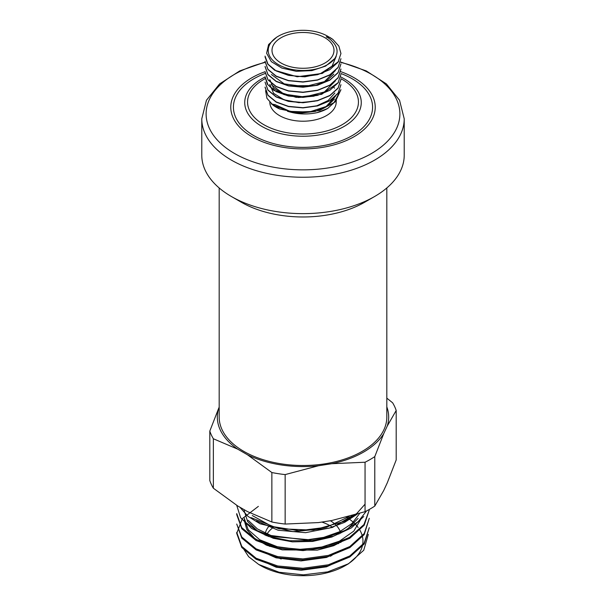 <?xml version="1.0" encoding="UTF-8"?>
<svg xmlns="http://www.w3.org/2000/svg" width="606" height="606" viewBox="0 0 606 606"><rect width="100%" height="100%" fill="white"/><g stroke="black" fill="none" stroke-linecap="round" stroke-linejoin="round"><path stroke-width="0.91" d="M265.208 73.47A69.584 40.178 0 0 0 253.793 135.608A69.584 40.178 0 0 0 357.063 132.494A69.584 40.178 0 0 0 340.943 73.523M329.74 37.413A37.958 21.914 180 0 1 332.944 39.504L338.89 46.147L340.951 53.51L338.034 62.213L329.846 69.652L317.536 74.705L303.03 76.72L288.524 75.364L276.192 70.955L267.973 64.191L265.049 56.093M265.042 61.464L267.966 69.508L276.147 76.311L288.456 80.719L302.985 82.09L317.491 80.098L329.846 75.015L338.057 67.577L340.958 58.676L338.072 67.38L329.815 74.811L317.529 79.894L302.992 81.863L288.486 80.537L276.185 76.098L267.935 69.319L265.057 61.259M340.958 63.842L338.05 72.538L329.838 79.984L317.536 85.045L302.97 87.044L288.448 85.688L276.154 81.265L267.943 74.47L265.064 66.425M340.928 69.008L338.072 77.712L329.815 85.135L317.544 90.218L303.008 92.195L288.494 90.87L276.185 86.438L267.943 79.651L265.057 71.591M340.958 74.174L338.057 82.87L329.823 90.324L317.499 95.384L302.962 97.377L288.441 96.013L276.162 91.589L267.935 84.795L265.072 76.757M340.92 79.341L338.072 88.029L329.823 95.46L317.552 100.535L303.023 102.528L288.509 101.202L276.2 96.778L267.943 89.976L265.042 82.128L267.958 90.173L276.154 96.968L288.456 101.376L302.97 102.747L317.468 100.755L329.815 95.695L338.034 88.264L340.951 79.545M340.958 84.711L338.057 93.203L329.808 100.657L317.483 105.724L302.97 107.701L288.441 106.345L276.169 101.922L267.935 95.127L265.072 87.09M340.92 89.673L333.876 102.884L315.355 111.39L292.19 112.201L273.056 105.179A37.958 21.914 0 0 0 276.162 107.201A37.958 21.914 0 0 0 279.677 108.997L271.882 104.088L273.867 105.277L275.192 104.702L289.979 111.352L309.007 112.087L326.149 106.512L335.459 96.309M327.884 108.33A34.792 20.089 180 0 1 327.604 108.497A34.792 20.089 180 0 1 317.12 112.648L327.763 108.398L336.451 100.391M265.595 90.642L266.951 98.316L273.056 105.179M317.12 112.648C306.856 114.784 296.955 114.307 287.418 111.224L301.212 113.057L315.249 111.398L327.028 106.429L334.451 99.013M289.395 106.542L303.114 107.891L316.855 105.777L328.126 100.543L334.845 93.051M269.791 84.363L273.579 93.309L284.032 99.801L298.856 102.664L314.567 101.232M269.829 79.681L273.533 88.135L283.926 94.566L298.5 97.498L314.12 96.165M288.918 85.787L315.203 85.582L326.437 80.969L333.853 74.167M288.645 75.394L304.901 76.811L320.665 73.493L332.073 66.122L336.171 56.441M329.884 37.375L326.248 37.049M332.944 39.504L327.604 36.186L326.482 36.83A33.209 19.172 0 0 1 332.33 41.39C337.671 46.897 338.496 52.616 334.8 58.54L325.657 66.084L311.901 70.614L296.311 71.303L281.858 68.084L271.329 61.653L266.617 53.283L268.587 44.541L276.828 37.102M271.17 103.952L275.472 104.755M335.413 70.523L324.475 81.605L304.704 86.681L284.191 83.863L271.458 74.538M335.421 80.833L324.415 91.96L304.507 97.021L283.926 94.104L271.321 84.651M279.677 108.997L299.114 113.042L319.673 110.451L335.171 101.929L340.958 89.673M265.064 87.287L267.95 95.362L276.2 102.149L288.501 106.573L303.061 107.898L317.559 105.914L329.838 100.823L338.072 93.415L340.92 84.711M265.042 76.757L267.322 84.136L273.889 90.438L296.22 97.369L321.672 94.316L338.496 82.424M265.049 71.796L267.958 79.841L276.147 86.635L288.456 91.044L302.97 92.415L317.468 90.43L329.831 85.355L338.05 77.924L340.943 69.213M265.064 66.63L267.935 74.697L276.207 81.492L288.494 85.916L303.038 87.234L317.529 85.257L329.831 80.166L338.057 72.758L340.928 64.047M265.087 57.085L267.784 64.153L274.67 70.258L297.167 76.765L322.316 73.409L338.678 61.448M327.604 36.186A34.792 20.089 0 0 0 278.396 36.186A34.792 20.089 0 0 0 283.305 66.948A34.792 20.089 0 0 0 334.8 58.54M281.086 63.039A30.997 17.9 0 0 0 314.862 66.918A30.997 17.9 0 0 0 333.997 50.389A30.997 17.9 0 0 0 303 32.489A30.997 17.9 0 0 0 272.003 50.389A30.997 17.9 0 0 0 281.086 63.039M269.791 102.278A33.209 19.172 0 0 0 279.517 115.594A33.209 19.172 0 0 0 315.711 119.753A33.209 19.172 0 0 0 336.209 102.035L336.209 100.778M333.997 87.408A33.209 19.172 180 0 1 334.467 88.15M265.057 71.72A72.235 41.708 0 0 0 251.922 136.691A72.235 41.708 0 0 0 359.737 133.017A72.235 41.708 0 0 0 340.708 71.637M201.783 118.814L201.783 155.204A101.217 58.434 0 0 0 231.431 196.526A101.217 58.434 0 0 0 374.569 196.526A101.217 58.434 0 0 0 404.217 155.204L404.217 118.814A101.217 58.434 180 0 1 341.731 172.801A101.217 58.434 180 0 1 231.431 160.136A101.217 58.434 180 0 1 201.783 118.814L206.449 100.255L219.607 83.908L239.718 70.925L265.095 62.077M231.431 196.526L241.302 202.222L231.431 196.526M374.569 196.526L364.698 202.222A87.256 50.374 180 0 1 241.302 202.222M258.361 506.381L242.37 518.584L236.726 533.416L241.786 547.491L256.111 559.277L277.684 567.019L302.985 569.337L328.369 565.83L349.851 556.959L364.221 543.968L369.281 527.674L364.221 542.9L349.867 555.899L328.391 564.777L302.977 568.284L277.684 565.966L256.118 558.24L241.771 546.423L236.741 532.363M236.726 524.046L241.802 538.128L256.133 549.922L277.669 557.641L302.977 559.959L328.369 556.459L349.851 547.597L364.214 534.606L369.281 518.312L364.244 533.522L349.844 546.544L328.399 555.407L302.97 558.914L277.616 556.581L256.149 548.869L241.764 537.037L236.719 524.038M236.741 514.676L241.779 528.743L256.118 540.552L277.684 548.271L302.977 550.596L328.376 547.097L349.867 538.211L364.214 525.213L369.281 509.987L363.948 524.554L349.404 537.446L327.884 546.173L302.568 549.544L277.351 547.157L255.99 539.431L241.711 527.599L236.741 513.623M236.719 505.336L240.597 517.668L251.611 528.447L268.61 536.484L289.57 540.734L312.029 540.666L333.52 536.204L351.412 527.871L363.782 516.486M239.946 507.252L247.915 516.327L260.08 523.796L293.054 531.644L328.99 528.19L344.685 522.319L357.154 514.221M349.117 516.532L326.748 527.205L298.955 530.742L272.018 526.47L252.278 515.554M359.661 513.449L351.965 523.516L339.633 531.72L323.733 537.37L305.841 539.991L270.996 535.499L257.414 528.94L248.18 520.304M361.168 518.66L353.813 531.106L339.458 541.173L320.12 547.551L298.387 549.483L277.328 546.726L259.769 539.787L248.18 529.682L244.12 517.812M256.338 558.361L276.192 567.216L301.137 570.276L326.513 566.815L347.306 557.384M256.293 548.953L276.063 557.823L301.046 560.914L326.399 557.459L347.23 548.051M244.104 519.857L246.809 529.538L254.588 538.317L266.776 545.294L282.282 549.877L317.309 550.134L333.724 545.695L347.276 538.666M244.12 510.487L247.634 521.561L257.77 531.22L273.306 538.287L292.403 541.855L312.719 541.416L331.944 536.992L347.639 529.023L358.07 518.395M256.315 520.865L278.177 530.25L305.56 532.674L332.474 527.425L352.639 515.547M365.054 504.177L356.767 513.487L344.799 521.221L313.173 530.129L278.745 528.712L250.929 517.569M366.494 510.956L358.275 521.561L345.276 530.341L328.755 536.575L309.961 539.802L272.261 536.53L256.596 530.379L244.862 521.872M242.779 547.703L248.665 556.725L258.777 564.504L279.108 572.246L303.371 574.852L327.725 571.875L348.556 563.731L363.736 550.263L368.327 534.386M237.719 449.152L213.365 438.767A94.892 54.782 180 0 1 209.805 431.093L209.805 480.55A94.892 54.782 0 0 0 213.365 488.224L237.719 505.965L247.506 511.615L271.859 522.001A94.892 54.782 0 0 0 285.153 524.054L318.423 522.584L331.785 520.516L365.054 511.691A94.892 54.782 0 0 0 374.788 506.078L383.696 490.549L387.279 482.83L396.195 459.946L396.195 410.482L387.279 426.01L383.696 433.729A85.681 49.465 180 0 1 331.785 463.704L318.423 465.772A85.681 49.465 180 0 1 247.506 454.803L237.719 449.152A85.681 49.465 180 0 1 218.721 408.209L219.183 407.209M213.365 438.767L213.365 488.224M318.423 465.772L285.153 474.596L285.153 524.054M285.153 474.596A94.892 54.782 180 0 1 271.859 472.536L247.506 454.803M271.859 522.001L271.859 472.536M383.696 433.729L374.788 456.613L374.788 506.078M374.788 456.613A94.892 54.782 180 0 1 365.054 462.234L331.785 463.704M365.054 511.691L365.054 462.234M386.817 398.142L392.635 402.808A94.892 54.782 180 0 1 396.195 410.482M330.368 520.736A37.958 21.914 180 0 1 340.67 533.235M339.231 542.453A37.958 21.914 180 0 1 338.504 543.665M269.7 546.438A37.958 21.914 180 0 1 268.2 544.665M265.064 535.196A37.958 21.914 180 0 1 268.996 526.19M321.831 522.061A37.958 21.914 180 0 1 329.838 525.591A37.958 21.914 180 0 1 332.611 527.379M338.527 533.371A37.958 21.914 180 0 1 338.966 534.083M340.936 541.741A37.958 21.914 180 0 1 340.875 542.499M333.967 553.763A37.958 21.914 180 0 1 330.391 556.255M281.184 559.02A37.958 21.914 180 0 1 275.275 556.05M265.587 544.779A37.958 21.914 180 0 1 265.307 543.65M266.208 535.704A37.958 21.914 180 0 1 273.298 527.44M386.817 187.958L386.817 417.11A83.817 48.389 180 0 1 335.073 461.817A83.817 48.389 180 0 1 243.733 451.326A83.817 48.389 180 0 1 219.183 417.11L219.183 187.958M386.817 406.853A85.681 49.465 180 0 1 387.279 426.01M209.805 431.093L218.721 408.209M346.45 517.236A59.956 34.618 180 0 1 348.844 518.781M349.048 518.918A59.956 34.618 180 0 1 354.343 523.213M355.245 524.107A59.956 34.618 180 0 1 358.176 527.546M359.593 529.652A59.956 34.618 180 0 1 346.935 564.64M348.556 563.739L345.397 565.565A59.956 34.618 180 0 1 260.603 565.565L258.777 564.504M340.708 76.939A58.267 33.641 180 0 1 345.844 125.381A58.267 33.641 180 0 1 261.8 126.374A58.267 33.641 180 0 1 265.072 77.045M265.208 78.621A55.441 32.004 0 0 0 263.799 124.669A55.441 32.004 0 0 0 342.837 124.298A55.441 32.004 0 0 0 340.905 78.682M265.125 62.426A96.892 55.941 0 0 0 234.492 153.469A96.892 55.941 0 0 0 383.318 145.198A96.892 55.941 0 0 0 340.875 62.426M278.396 36.186L276.821 37.095M340.83 62.062L366.229 70.902L386.37 83.886L399.543 100.24L404.217 118.814M236.719 513.623L236.719 514.676M236.719 532.363L236.719 533.416"/></g></svg>
